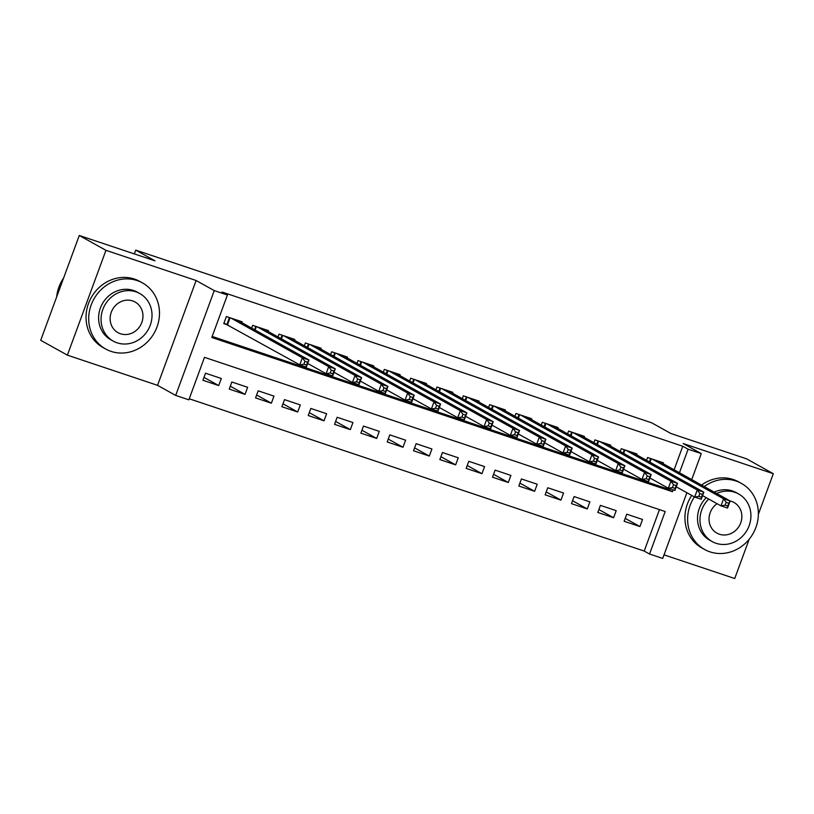 <?xml version="1.0" encoding="UTF-8"?>
<svg xmlns="http://www.w3.org/2000/svg" width="814" height="814" viewBox="0 0 814 814"><rect width="100%" height="100%" fill="white"/><g stroke="black" fill="none" stroke-linecap="round" stroke-linejoin="round"><path stroke-width="1.22" d="M686.884 492.735L662.708 558.435L649.541 554.029L665.18 511.528L204.487 357.336L188.848 399.827L175.682 395.421L214.255 290.598L227.421 295.004L211.782 337.495L672.476 491.697L673.158 489.865M157.54 385.327L196.113 280.504L105.952 250.325L79.273 235.48L40.7 340.303L67.379 355.148L157.54 385.327L175.682 395.421M664.021 554.853L734.727 578.52L749.185 539.234M189.235 398.779L644.21 551.058L649.541 554.029M105.952 250.325L67.379 355.148M758.383 514.245L773.3 473.697L683.139 443.518L701.281 453.612L691.717 479.599M79.273 235.48L154.955 260.816L135.745 250.122L651.729 422.832L670.94 433.516L746.621 458.852L773.3 473.697M241.85 322.67L242.165 321.825L226.373 316.534L223.769 323.626L228.368 325.162M268.182 331.481L268.488 330.637L252.696 325.346L251.668 328.134M294.505 340.293L294.821 339.448L279.019 334.157L278.001 336.945M320.828 349.104L321.143 348.26L305.352 342.969L304.324 345.757M347.161 357.916L347.466 357.071L331.674 351.78L330.647 354.568M373.484 366.727L373.799 365.883L357.997 360.592L356.97 363.38M399.806 375.539L400.122 374.694L384.32 369.403L383.302 372.191M426.129 384.35L426.444 383.506L410.653 378.215L409.625 381.003M452.462 393.162L452.767 392.317L436.976 387.026L435.948 389.814M478.785 401.974L479.1 401.129L463.298 395.838L462.281 398.626M505.107 410.785L505.423 409.941L489.631 404.65L488.603 407.438M531.43 419.597L531.746 418.752L515.954 413.461L514.926 416.249M557.763 428.408L558.068 427.564L542.277 422.273L541.249 425.061M584.086 437.22L584.401 436.375L568.599 431.084L567.582 433.872M610.408 446.031L610.724 445.187L594.932 439.896L593.905 442.684M636.741 454.843L637.047 453.998L621.255 448.707L620.227 451.495M625.193 518.365L639.916 526.556L624.124 521.265L626.729 514.183L642.531 519.474L639.916 526.556M598.87 509.554L613.593 517.745L597.802 512.454L600.406 505.372L616.198 510.663L613.593 517.745M572.547 500.742L587.27 508.933L571.479 503.642L574.084 496.56L589.875 501.851L587.27 508.933M546.214 491.931L560.948 500.122L545.146 494.831L547.751 487.749L563.553 493.04L560.948 500.122M519.892 483.119L534.615 491.31L518.823 486.019L521.428 478.937L537.22 484.228L534.615 491.31M493.569 474.308L508.292 482.499L492.501 477.208L495.105 470.126L510.897 475.417L508.292 482.499M467.246 465.496L481.969 473.687L466.168 468.396L468.783 461.314L484.574 466.605L481.969 473.687M440.913 456.685L455.647 464.875L439.845 459.584L442.45 452.503L458.251 457.794L455.647 464.875M414.591 447.873L429.314 456.064L413.522 450.773L416.127 443.691L431.919 448.982L429.314 456.064M388.268 439.061L402.991 447.252L387.199 441.961L389.804 434.88L405.596 440.171L402.991 447.252M361.935 430.25L376.668 438.441L360.867 433.15L363.471 426.068L379.273 431.359L376.668 438.441M335.612 421.438L350.335 429.629L334.544 424.338L337.149 417.256L352.95 422.547L350.335 429.629M309.289 412.627L324.013 420.818L308.221 415.527L310.826 408.445L326.618 413.736L324.013 420.818M282.967 403.815L297.69 412.006L281.898 406.715L284.503 399.633L300.295 404.924L297.69 412.006M256.634 395.004L271.367 403.195L255.565 397.904L258.17 390.822L273.972 396.113L271.367 403.195M230.311 386.192L245.034 394.383L229.243 389.092L231.848 382.01L247.639 387.301L245.034 394.383M644.21 551.058L659.462 509.615M221.316 378.49L205.525 373.199L202.92 380.28L218.712 385.571L221.316 378.49M674.104 469.8L682.783 446.235L222.08 292.033L227.421 295.004M212.169 336.447L667.144 488.736L667.49 487.779M663.064 463.654L663.379 462.81L647.578 457.519L646.55 460.307M135.745 250.122L134.351 253.917M196.113 280.504L214.255 290.598M682.783 446.235L688.115 449.206L701.281 453.612M679.446 472.771L688.115 449.206M667.144 488.736L672.476 491.697M203.988 377.381L218.712 385.571M726.159 502.34L725.121 505.179L727.747 506.054L728.795 503.225L726.159 502.34L723.585 498.789L730.158 500.986L727.553 508.068L720.97 505.87L723.585 498.789L652.187 459.065M658.77 461.263L730.158 500.986L728.795 503.225M725.121 505.179L720.97 505.87L702.563 495.624M727.747 506.054L727.553 508.068M694.393 496.916A37.82 34.605 119.1 0 0 704.609 549.481A37.82 34.605 119.1 0 0 709.961 551.851A37.82 34.605 119.1 0 0 754.68 530.402A37.82 34.605 119.1 0 0 741.381 483.384A37.82 34.605 119.1 0 0 736.029 481.023A37.82 34.605 119.1 0 0 704.232 486.558M741.381 483.384L738.715 481.898A37.82 34.605 119.1 0 0 733.353 479.538A37.82 34.605 119.1 0 0 701.556 485.073M714.224 492.124A27.228 24.919 -60.9 0 1 732.376 490.934A27.228 24.919 -60.9 0 1 736.232 492.633L738.685 494.006A27.228 24.919 119.1 0 0 734.828 492.297A27.228 24.919 119.1 0 0 716.686 493.488M708.709 499.043A27.228 24.919 119.1 0 0 712.209 541.595A27.228 24.919 119.1 0 0 716.066 543.294A27.228 24.919 119.1 0 0 748.259 527.859A27.228 24.919 119.1 0 0 738.685 494.006M717.073 503.703A17.552 16.056 119.1 0 0 716.92 533.139A17.552 16.056 119.1 0 0 719.403 534.228A17.552 16.056 119.1 0 0 740.15 524.277A17.552 16.056 119.1 0 0 733.984 502.462A17.552 16.056 119.1 0 0 731.491 501.363A17.552 16.056 119.1 0 0 730.158 500.986M712.209 541.595L709.757 540.231A27.228 24.919 -60.9 0 1 706.257 497.68M691.727 495.431A37.82 34.605 119.1 0 0 701.933 548.005L704.609 549.481M111.06 351.383A37.82 34.605 119.1 0 0 155.779 329.945A37.82 34.605 119.1 0 0 142.481 282.916A37.82 34.605 119.1 0 0 137.118 280.555A37.82 34.605 119.1 0 0 92.399 302.004A37.82 34.605 119.1 0 0 105.698 349.023A37.82 34.605 119.1 0 0 111.06 351.383M142.481 282.916L139.815 281.441A37.82 34.605 119.1 0 0 134.452 279.07A37.82 34.605 119.1 0 0 89.733 300.519A37.82 34.605 119.1 0 0 103.032 347.537L105.698 349.023M113.299 341.137L110.846 339.774A27.228 24.919 -60.9 0 1 101.272 305.911A27.228 24.919 -60.9 0 1 133.465 290.476A27.228 24.919 -60.9 0 1 137.332 292.175L139.784 293.539A27.228 24.919 119.1 0 0 135.928 291.839A27.228 24.919 119.1 0 0 103.724 307.285A27.228 24.919 119.1 0 0 113.299 341.137A27.228 24.919 119.1 0 0 117.165 342.836A27.228 24.919 119.1 0 0 149.359 327.401A27.228 24.919 119.1 0 0 139.784 293.539M132.59 300.905A17.552 16.056 119.1 0 0 111.844 310.856A17.552 16.056 119.1 0 0 118.01 332.672A17.552 16.056 119.1 0 0 120.492 333.771A17.552 16.056 119.1 0 0 141.249 323.819A17.552 16.056 119.1 0 0 135.073 302.004A17.552 16.056 119.1 0 0 132.59 300.905M63.645 277.94A37.82 34.605 119.1 0 0 56.665 296.917M699.837 493.528L698.788 496.367L701.424 497.242L702.472 494.413L699.837 493.528L697.252 489.977L703.835 492.175L701.23 499.257L694.647 497.059L697.252 489.977L625.864 450.254M632.437 452.452L703.835 492.175L702.472 494.413M698.788 496.367L694.647 497.059L676.241 486.813M701.424 497.242L701.23 499.257M673.514 484.717L672.466 487.555L675.101 488.431L676.139 485.602L673.514 484.717L670.929 481.166L677.513 483.363L674.908 490.445L668.325 488.247L670.929 481.166L599.531 441.442M606.115 443.64L677.513 483.363L676.139 485.602M672.466 487.555L668.325 488.247L649.918 478.001M675.101 488.431L674.908 490.445M647.181 475.905L646.143 478.744L648.778 479.619L649.816 476.79L647.181 475.905L644.607 472.354L651.19 474.552L648.575 481.634L642.002 479.436L644.607 472.354L573.209 432.631M579.792 434.829L651.19 474.552L649.816 476.79M646.143 478.744L642.002 479.436L623.595 469.19M648.778 479.619L648.575 481.634M620.858 467.094L619.82 469.932L622.445 470.807L623.493 467.979L620.858 467.094L618.274 463.542L624.857 465.74L622.252 472.822L615.669 470.624L618.274 463.542L546.886 423.819M553.469 426.017L624.857 465.74L623.493 467.979M619.82 469.932L615.669 470.624L597.262 460.378M622.445 470.807L622.252 472.822M594.535 458.282L593.487 461.121L596.123 461.996L597.161 459.167L594.535 458.282L591.951 454.731L598.534 456.929L595.929 464.011L589.346 461.813L591.951 454.731L520.563 415.008M527.136 417.206L598.534 456.929L597.161 459.167M593.487 461.121L589.346 461.813L570.94 451.567M596.123 461.996L595.929 464.011M568.203 449.47L567.165 452.309L569.8 453.184L570.838 450.356L568.203 449.47L565.628 445.919L572.211 448.117L569.607 455.199L563.023 453.001L565.628 445.919L494.23 406.196M500.814 408.394L572.211 448.117L570.838 450.356M567.165 452.309L563.023 453.001L544.617 442.755M569.8 453.184L569.607 455.199M541.88 440.659L540.842 443.498L543.467 444.373L544.515 441.544L541.88 440.659L539.306 437.108L545.879 439.306L543.274 446.387L536.691 444.19L539.306 437.108L467.908 397.385M474.491 399.582L545.879 439.306L544.515 441.544M540.842 443.498L536.691 444.19L518.284 433.943M543.467 444.373L543.274 446.387M515.557 431.847L514.509 434.686L517.144 435.561L518.192 432.733L515.557 431.847L512.973 428.296L519.556 430.494L516.951 437.576L510.368 435.378L512.973 428.296L441.585 388.573M448.168 390.771L519.556 430.494L518.192 432.733M514.509 434.686L510.368 435.378L491.961 425.132M517.144 435.561L516.951 437.576M489.234 423.036L488.186 425.875L490.822 426.75L491.86 423.921L489.234 423.036L486.65 419.485L493.233 421.683L490.628 428.764L484.045 426.567L486.65 419.485L415.252 379.762M421.835 381.959L493.233 421.683L491.86 423.921M488.186 425.875L484.045 426.567L465.639 416.32M490.822 426.75L490.628 428.764M462.901 414.224L461.864 417.063L464.499 417.938L465.537 415.109L462.901 414.224L460.327 410.673L466.91 412.871L464.295 419.953L457.722 417.755L460.327 410.673L388.929 370.95M395.512 373.148L466.91 412.871L465.537 415.109M461.864 417.063L457.722 417.755L439.316 407.509M464.499 417.938L464.295 419.953M436.579 405.413L435.541 408.252L438.166 409.127L439.214 406.298L436.579 405.413L434.004 401.862L440.578 404.059L437.973 411.141L431.389 408.943L434.004 401.862L362.606 362.138M369.19 364.336L440.578 404.059L439.214 406.298M435.541 408.252L431.389 408.943L412.983 398.697M438.166 409.127L437.973 411.141M410.256 396.601L409.208 399.44L411.843 400.315L412.891 397.486L410.256 396.601L407.672 393.05L414.255 395.248L411.65 402.33L405.067 400.132L407.672 393.05L336.284 353.327M342.857 355.525L414.255 395.248L412.891 397.486M409.208 399.44L405.067 400.132L386.66 389.886M411.843 400.315L411.65 402.33M383.933 387.79L382.885 390.628L385.521 391.514L386.558 388.675L383.933 387.79L381.349 384.239L387.932 386.436L385.327 393.518L378.744 391.32L381.349 384.239L309.951 344.515M316.534 346.713L387.932 386.436L386.558 388.675M382.885 390.628L378.744 391.32L360.337 381.074M385.521 391.514L385.327 393.518M357.6 378.978L356.563 381.817L359.198 382.702L360.236 379.863L357.6 378.978L355.026 375.427L361.609 377.625L358.994 384.707L352.421 382.509L355.026 375.427L283.628 335.704M290.211 337.902L361.609 377.625L360.236 379.863M356.563 381.817L352.421 382.509L334.005 372.263M359.198 382.702L358.994 384.707M331.278 370.167L330.24 373.005L332.865 373.891L333.913 371.052L331.278 370.167L328.693 366.615L335.276 368.813L332.672 375.895L326.088 373.697L328.693 366.615L257.305 326.892M263.889 329.09L335.276 368.813L333.913 371.052M330.24 373.005L326.088 373.697L307.682 363.451M332.865 373.891L332.672 375.895M304.955 361.355L303.907 364.194L306.542 365.079L307.58 362.24L304.955 361.355L302.37 357.804L308.954 360.002L306.349 367.083L299.766 364.886L302.37 357.804L230.983 318.081M237.556 320.278L308.954 360.002L307.58 362.24M303.907 364.194L299.766 364.886L223.962 323.077M306.542 365.079L306.349 367.083M651.271 458.76L649.999 462.22M650.651 458.547L649.419 461.904M624.949 449.949L623.666 453.408M624.328 449.735L623.097 453.093M598.616 441.137L597.344 444.597M598.005 440.923L596.774 444.281M572.293 432.326L571.021 435.785M571.672 432.112L570.441 435.47M545.97 423.514L544.698 426.974M545.349 423.3L544.118 426.658M519.647 414.702L518.365 418.162M519.027 414.489L517.796 417.847M493.315 405.891L492.043 409.35M492.704 405.677L491.463 409.035M466.992 397.079L465.72 400.539M466.371 396.866L465.14 400.223M440.669 388.268L439.387 391.727M440.048 388.054L438.817 391.412M414.336 379.456L413.064 382.916M413.726 379.243L412.495 382.6M388.013 370.645L386.742 374.104M387.393 370.431L386.162 373.789M361.691 361.833L360.419 365.293M361.07 361.63L359.839 364.977M335.368 353.022L334.086 356.481M334.747 352.818L333.516 356.166M309.035 344.21L307.763 347.67M308.425 344.007L307.193 347.354M282.712 335.399L281.441 338.858M282.092 335.195L280.861 338.543M256.39 326.587L255.118 330.046M255.769 326.383L254.538 329.731M230.067 317.775L227.523 324.684M229.446 317.572L226.933 324.399"/></g></svg>

